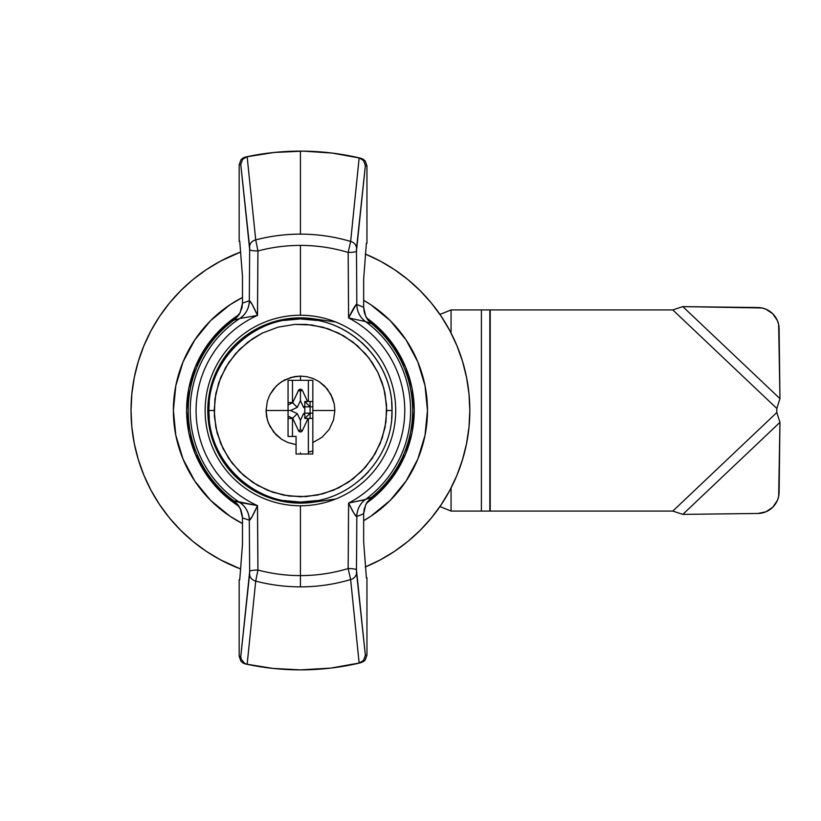 <?xml version="1.0" encoding="UTF-8"?>
<svg xmlns="http://www.w3.org/2000/svg" width="821" height="821" viewBox="0 0 821 821"><rect width="100%" height="100%" fill="white"/><g stroke="black" fill="none" stroke-linecap="round" stroke-linejoin="round"><path stroke-width="1.23" d="M365.55 254.13A169.383 169.383 0 0 1 365.55 566.87A169.383 169.383 0 0 0 365.55 254.13M363.662 300.312A127.039 127.039 0 0 1 363.662 520.688L371 516.132L390.252 500.328L406.056 481.075L417.797 459.113L425.021 435.284L427.464 410.5L425.021 385.716L417.797 361.887L406.056 339.925L390.252 320.672L371 304.868L363.662 300.312M239.075 506.362A113.811 113.811 0 0 1 239.085 314.638L219.946 330.021L205.794 347.273L195.275 366.946L188.799 388.302L186.613 410.5L188.799 432.698L195.275 454.054L205.794 473.727L219.946 490.979L239.075 506.362M366.494 317.84A113.811 113.811 0 0 1 366.494 503.16L380.893 490.979L395.045 473.727L405.564 454.054L412.039 432.698L414.225 410.5L412.039 388.302L405.564 366.946L395.045 347.273L380.893 330.021L366.494 317.84M242.482 297.438L229.839 304.868L210.587 320.672L194.793 339.925L183.052 361.887L175.817 385.716L173.385 410.5L175.817 435.284L183.052 459.113L194.793 481.075L210.587 500.328L229.839 516.132L242.482 523.562A127.039 127.039 0 0 1 242.482 297.438M240.584 252.037A169.383 169.383 0 0 0 240.584 568.963A169.383 169.383 0 0 1 240.584 252.037L220.572 261.109L206.317 269.657L192.966 279.561L180.651 290.726L169.485 303.041L159.582 316.393L151.033 330.647L143.932 345.682L138.328 361.332L134.285 377.455L131.853 393.895L131.032 410.5L131.853 427.105L134.285 443.545L138.328 459.668L143.932 475.318L151.033 490.353L159.582 504.607L169.485 517.959L180.651 530.274L192.966 541.439L206.317 551.343L220.572 559.891L240.584 568.963M197.204 363.836L197.204 366.474L197.204 363.836A113.277 113.277 0 0 1 238.285 315.787L220.326 330.401L207.251 346.072L197.204 363.836M197.204 454.526L197.204 457.164L207.251 474.928L220.326 490.599L238.285 505.213A113.277 113.277 0 0 1 197.204 457.164L197.204 454.526M367.233 319.03A113.277 113.277 0 0 1 403.645 363.836L393.598 346.072L380.523 330.401L367.233 319.03M365.242 254.007L380.267 261.109L394.532 269.657L407.883 279.561L420.198 290.726L431.364 303.041L441.267 316.393L449.805 330.647L456.917 345.682L462.51 361.332L466.554 377.455L468.996 393.895L469.807 410.5L468.996 427.105L466.554 443.545L462.51 459.668L456.917 475.318L449.805 490.353L441.267 504.607L431.364 517.959L420.198 530.274L407.883 541.439L394.532 551.343L380.267 559.891L365.242 566.993M367.244 501.97L380.523 490.599L393.598 474.928L403.645 457.164L403.645 454.526L403.645 457.164A113.277 113.277 0 0 1 367.244 501.97M403.645 366.474L403.645 363.836L403.645 366.474M370.64 322.971A112.22 112.22 0 0 1 370.64 498.029A112.22 112.22 0 0 0 370.64 322.971M365.366 655.466L363.549 660.382L359.146 663.142L350.639 579.564L348.155 568.553A165.103 165.103 0 0 1 300.424 575.603L300.424 586.861L300.424 575.603A165.103 165.103 0 0 1 257.938 570.041L257.507 505.613A104.349 104.349 0 0 1 257.507 315.387L257.938 250.959A165.103 165.103 0 0 1 300.424 245.397L300.424 315.223A95.277 95.277 0 0 0 205.137 410.5A95.277 95.277 0 0 0 300.424 505.777L300.424 575.603A165.103 165.103 0 0 1 257.938 570.041L255.721 581.104A176.361 176.361 0 0 0 350.639 579.564L359.146 663.142A259.374 259.374 0 0 1 300.424 669.874A259.374 259.374 0 0 0 359.146 663.142L363.293 661.705L365.253 659.93L366.956 655.004L365.366 655.384L356.458 569.805A1008.383 52.77 90 0 0 356.827 516.532A21.172 21.141 69.6 0 1 365.478 499.445L371.441 497.352L365.704 504.679L363.662 513.751L356.827 516.553C355.842 516.83 353.092 512.335 348.586 503.068L364.237 499.825L371.441 497.352M366.956 165.996L366.956 243.273L366.402 243.057L366.956 243.273L366.956 165.996L365.366 165.616L356.458 251.195A1008.383 52.77 90 0 1 356.827 304.468A21.172 21.141 110.4 0 0 365.478 321.555L371.441 323.648L365.704 316.321L363.662 307.249L356.827 304.468A1008.383 52.77 90 0 0 356.458 251.195A7.943 1.252 179.5 0 1 348.155 252.447A1000.44 52.359 -90 0 1 348.586 317.932A104.349 104.349 0 0 1 348.586 503.068L348.155 568.553A7.943 1.252 0.5 0 1 356.458 569.805A7.943 1.252 -179.5 0 0 348.155 568.553A165.103 165.103 0 0 1 300.424 575.603L300.424 505.777A95.277 95.277 0 0 0 395.701 410.5A95.277 95.277 0 0 0 300.424 315.223A95.277 95.277 0 0 1 395.701 410.5A95.277 95.277 0 0 1 300.424 505.777A95.277 95.277 0 0 1 205.137 410.5A95.277 95.277 0 0 1 300.424 315.223L300.424 245.397A165.103 165.103 0 0 1 348.155 252.447L350.639 241.436A176.361 176.361 0 0 0 255.721 239.896L257.938 250.959A165.103 165.103 0 0 1 348.155 252.447A7.943 1.252 -0.5 0 0 356.458 251.195L356.54 248.27A7.943 7.112 -173.9 0 0 350.639 241.436A7.943 7.112 6.1 0 1 356.54 248.27L365.366 165.616L366.956 165.996L365.253 161.07L363.293 159.295L359.146 157.858A259.374 259.374 0 0 0 247.162 156.657A259.374 259.374 0 0 1 300.424 151.126A259.374 259.374 0 0 0 247.162 156.657A259.374 259.374 0 0 0 247.142 156.657L255.721 239.896A176.361 176.361 0 0 1 300.424 234.139L300.424 151.126A259.374 259.374 0 0 1 359.146 157.858L350.639 241.436L348.155 252.447L348.586 317.932L356.335 304.365L363.662 307.249L363.662 278.966L366.402 243.057L363.662 278.966L363.662 307.249L364.175 311.908L365.704 316.321L368.157 320.293L371.441 323.648L365.468 321.555A110.188 110.188 0 0 1 365.468 499.445A110.188 110.188 0 0 0 365.468 321.555L348.586 317.932C353.092 308.665 355.842 304.17 356.827 304.447C357.002 311.528 359.875 317.224 365.468 321.555L348.586 317.932A104.349 104.349 0 0 1 348.586 503.068L365.468 499.445C359.875 503.776 357.002 509.472 356.827 516.553L354.149 513.607L348.586 503.068A1000.44 52.359 -90 0 1 348.155 568.553L350.639 579.564A176.361 176.361 0 0 1 255.721 581.104A7.943 7.122 -173.9 0 1 249.605 574.207L240.769 656.554L239.178 656.215L240.943 661.203L242.954 662.978L247.162 664.343A259.374 259.374 0 0 1 247.142 664.343L244.689 663.378L247.142 664.343L255.721 581.104L257.938 570.041A7.943 1.262 179.5 0 0 249.676 571.313L249.605 574.207A7.943 7.122 6.1 0 0 255.721 581.104L247.142 664.343A259.374 259.374 0 0 0 247.162 664.343A259.374 259.374 0 0 0 300.424 669.874A259.374 259.374 0 0 1 247.162 664.343M240.769 164.354L242.688 159.325L247.142 156.657A259.374 259.374 0 0 1 247.162 156.657L242.954 158.022L240.943 159.797L239.178 164.785L240.769 164.446L249.676 249.687A1008.342 52.77 -90 0 0 249.317 300.794L242.482 303.134L249.317 300.794A21.172 21.141 -107.3 0 1 239.814 318.476L233.852 320.19L240.194 312.688L242.482 303.134L242.482 276.554L239.732 241.066L239.178 241.271L239.178 164.785L240.769 164.446L249.605 246.793A7.943 7.122 -6.1 0 1 255.721 239.896L247.142 156.657A259.374 259.374 0 0 0 246.29 156.832A259.374 259.374 0 0 0 245.448 157.016L274.173 152.46L303.226 151.136L332.238 153.086L360.86 158.268A259.374 259.374 0 0 0 359.577 157.96M300.424 151.126L300.424 234.139A176.361 176.361 0 0 1 350.639 241.436L359.146 157.858L363.549 160.618L365.366 165.534M255.721 239.896A7.943 7.122 173.9 0 0 249.605 246.793L249.676 249.687A7.943 1.262 0.5 0 0 257.938 250.959L255.721 239.896M249.317 300.794L252.026 304.201L257.507 315.387A1000.399 52.359 90 0 1 257.938 250.959A7.943 1.262 -179.5 0 1 249.676 249.687A1008.342 52.77 -90 0 0 249.317 300.794C250.313 300.681 253.042 305.545 257.507 315.387L239.814 318.476C245.931 314.166 249.102 308.265 249.317 300.784M240.769 656.646L241.323 659.407L244.689 663.378M356.54 572.73A7.943 7.112 173.9 0 1 350.639 579.564A7.943 7.112 -6.1 0 0 356.54 572.73L356.458 569.805A1008.383 52.77 90 0 0 356.827 516.532L363.662 513.751L363.662 542.034L366.402 577.943L366.956 577.727L366.956 655.004L365.366 655.384L356.54 572.73M366.956 655.004L366.956 577.727L366.402 577.943L363.662 542.034L363.662 513.751L364.114 509.369L366.351 503.417L370.261 498.388M242.482 517.866L242.482 544.446L239.732 579.934L239.178 579.729L239.732 579.934L242.482 544.446L242.482 517.866L240.194 508.302L233.852 500.81L239.814 502.524A21.172 21.141 -72.7 0 1 249.317 520.206L242.482 517.866L249.317 520.206A1008.342 52.77 -90 0 0 249.676 571.313L240.769 656.554L239.178 656.215L239.178 579.729L239.178 656.215M360.86 662.732L330.853 668.089L300.424 669.874L272.777 668.397L245.448 663.984L242.965 662.988M242.421 516.286L240.994 510.077L237.782 504.566L233.852 500.81L257.507 505.613L252.026 516.799L249.317 520.206A1008.342 52.77 -90 0 0 249.676 571.313A7.943 1.262 -0.5 0 1 257.938 570.041A1000.399 52.359 90 0 1 257.507 505.613C253.042 515.455 250.313 520.319 249.317 520.216C249.102 512.735 245.931 506.834 239.814 502.524L257.507 505.613A104.349 104.349 0 0 1 257.507 315.387L239.814 318.476A110.188 110.188 0 0 0 239.814 502.524A110.188 110.188 0 0 1 239.814 318.476L233.852 320.19M235.145 319.164L239.455 314.043L241.949 307.834L242.482 303.134L242.482 276.554L239.732 241.066L239.178 241.271L239.178 164.785M242.903 158.053L245.448 157.016M360.86 158.268L363.313 159.315M234.683 319.554A112.22 112.22 0 0 0 234.683 501.446A112.22 112.22 0 0 1 234.683 319.554M304.807 418.443L310.102 418.443L310.102 413.148L304.807 418.443L310.102 413.148L304.807 413.148L304.807 406.795L304.807 418.443L304.807 413.148L312.832 413.148L312.832 380.328L288.058 380.328L288.058 410.5L266.045 410.5L267.379 401.028L269.893 394.696L273.742 388.815L278.771 383.787L284.651 379.938L294.195 376.665L300.455 376.09L300.455 380.328L288.058 380.328L288.058 384.177L288.058 380.328M391.658 418.731L392.028 410.5C393.156 459.452 349.407 503.211 300.455 502.072L317.122 500.543M361.774 478.52L368.475 471.818M317.122 320.457L300.455 318.928C349.387 317.665 393.29 361.568 392.028 410.5C393.156 361.548 349.407 317.789 300.455 318.928C251.503 317.789 207.744 361.548 208.883 410.5L214.168 410.5L215.831 393.587L220.716 377.475L228.659 362.625L239.445 349.489L252.581 338.704L262.31 333.08L278.052 327.158L294.749 324.408L306.151 324.408L322.848 327.158L338.591 333.08L352.917 341.998L365.366 353.656L372.241 362.625L377.865 372.365L382.165 382.73L385.08 393.587L386.732 410.5L392.028 410.5L391.658 402.269M239.137 342.48L232.435 349.182M209.252 402.269L208.883 410.5C207.621 361.568 251.524 317.665 300.455 318.928L283.789 320.457M368.475 349.182L361.774 342.48M283.789 500.543L300.455 502.072C251.503 503.211 207.744 459.452 208.883 410.5L209.252 418.731M232.435 471.818L239.137 478.52M300.455 502.072C349.407 503.211 393.156 459.452 392.028 410.5L386.732 410.5L385.08 427.413L380.185 443.525L372.241 458.375L361.466 471.511L348.33 482.296L333.48 490.24L317.368 495.125L300.455 496.777L283.543 495.125L267.43 490.24L252.581 482.296L239.445 471.511L228.659 458.375L220.716 443.525L215.831 427.413L214.168 410.5L208.883 410.5C207.744 459.452 251.503 503.211 300.455 502.072M304.807 406.795L304.807 401.5L310.102 406.795L312.832 406.795L310.102 406.795L310.102 401.5L310.102 406.795L304.807 401.5L304.807 406.795L310.102 406.795L304.807 406.795M288.058 436.433L296.083 436.433L296.073 444.623L287.791 442.488L281.624 439.297L273.742 432.185L268.467 423.164L266.62 416.76L266.045 410.5L288.058 410.5L288.058 407.37L288.058 436.433L288.058 434.668L288.058 436.433L296.083 436.433L296.073 444.623L287.791 442.488L281.624 439.297L276.123 434.832L269.893 426.304L267.379 419.972L266.045 410.5L267.379 401.028L269.893 394.696L276.123 386.168L281.624 381.703L290.983 377.424L300.455 376.09L300.455 380.328L312.832 380.328L312.832 403.747L312.832 401.5L304.807 401.5M310.102 413.148L310.102 406.795L310.102 418.443L312.832 418.443L312.832 410.5L334.855 410.5L333.531 419.972L329.252 429.332L322.14 437.213L312.832 442.601L312.832 406.795L312.832 413.148L310.102 413.148M312.832 416.883L312.832 414.338M312.832 454.013L312.832 422.764L312.832 454.013L296.063 454.013L296.073 444.623L296.063 454.013L312.832 454.013M312.832 442.601L322.14 437.213L329.252 429.332L333.531 419.972L334.855 410.5L334.291 404.24L332.443 397.836L327.169 388.815L319.277 381.703L313.119 378.512L306.715 376.665L300.455 376.09L306.715 376.665L313.119 378.512L319.277 381.703L324.777 386.168L331.017 394.696L334.291 404.24L334.855 410.5L312.832 410.5L312.832 406.795M312.832 413.148L312.832 418.443L308.357 418.443L308.357 454.013L308.357 418.443L308.357 452.094L312.832 450.986A42.343 42.343 0 0 1 308.357 452.094M288.058 407.37L288.058 384.177L288.058 407.37M385.993 421.84L386.547 404.804L383.797 388.107L377.865 372.365L368.957 358.038L357.299 345.59L343.547 335.738L328.226 328.79L311.795 324.962L294.749 324.408L278.052 327.158L262.31 333.08L247.993 341.998L235.545 353.656L225.683 367.408L218.735 382.73L214.907 399.16L214.353 416.196L217.103 432.893L223.035 448.635L231.953 462.962L243.601 475.41L257.363 485.262L272.675 492.21L289.115 496.038L306.151 496.592L322.848 493.842L338.591 487.92L352.917 479.002L365.366 467.344L375.218 453.592L382.165 438.27L385.993 421.84M300.424 391.186L302.344 390.293L300.424 389.072L300.424 400.638L303.554 407.36L304.807 407.945L303.554 407.36L304.807 406.118L303.554 407.36L300.424 400.638L300.424 389.072L298.505 390.293L300.424 391.186L298.505 390.293L292.687 402.762L297.284 407.36L300.424 400.638L297.284 407.36L292.687 402.762L288.027 404.938L292.687 402.762L298.834 389.79L300.424 389.072L302.015 389.79L302.344 390.293L300.424 391.186M308.357 380.287L308.357 401.5M300.424 452.843L300.424 454.013L300.424 452.843M292.481 402.557L288.017 402.557L292.481 402.557L292.481 380.287M292.481 418.443L288.017 418.443L292.481 418.443L292.481 436.464M303.554 413.64L300.424 420.362L297.284 413.64L290.562 410.5L297.284 407.36L290.562 410.5L288.058 410.5L290.562 410.5L297.284 413.64L292.687 418.238L297.284 413.64L300.424 420.362L300.424 429.814L300.424 420.362L303.554 413.64L304.807 414.882L303.554 413.64L304.807 413.055L303.554 413.64M307.567 401.5L302.344 390.293L307.567 401.5M288.027 416.062L292.687 418.238L298.505 430.707L300.424 429.814L298.505 430.707A2.114 2.114 0 0 0 302.344 430.707L300.424 429.814L302.344 430.707L308.06 418.443L302.344 430.707L300.424 431.928L298.505 430.707L292.687 418.238L288.027 416.062M312.832 418.443L308.357 418.443M313.632 502.185A92.629 92.629 0 0 1 207.785 410.5A92.629 92.629 0 0 1 313.632 318.815L335.707 321.996L313.632 318.815A92.629 92.629 0 0 0 300.424 317.871L282.352 319.646L264.967 324.921L248.958 333.48L234.919 344.994L223.394 359.034L214.835 375.053L209.571 392.428L207.785 410.5L209.571 428.572L214.835 445.947L223.394 461.966L234.919 476.006L248.958 487.52L264.967 496.079L282.352 501.354L300.424 503.129A92.629 92.629 0 0 0 313.632 502.185L335.707 499.004L313.632 502.185M490.219 511.073L672.81 511.073L682.815 514.377L757.927 513.474L682.815 514.377L779.95 422.353L779.108 492.313A21.172 20.669 -43.5 0 1 757.927 513.474L765.952 511.791L772.807 507.173L777.425 500.338L778.657 496.397L779.95 422.353L776.82 412.532L672.81 511.073L682.815 514.377L779.95 422.353L776.82 412.532L672.81 511.073L481.383 511.073L481.383 309.928L490.219 309.928L490.219 511.073L481.383 511.073L481.383 309.928L489.839 309.928L489.839 511.073L489.839 309.928L672.81 309.928L776.82 408.468L776.82 412.532L776.82 408.468L779.95 398.647L682.815 306.623L672.81 309.928L776.82 408.468L779.95 398.647L682.815 306.623L757.927 307.526A21.172 20.669 -136.5 0 1 779.108 328.687L779.95 398.647L778.657 324.603L777.425 320.662L772.807 313.827L765.952 309.209L762.011 307.978L682.815 306.623L672.81 309.928L490.219 309.928L490.219 511.073M451.068 309.928L481.383 309.928L451.068 309.928L451.068 333.049L451.068 309.928L439.933 314.443L451.068 309.928M451.068 487.951L451.068 511.073L481.383 511.073L451.068 511.073L439.933 506.557L451.068 511.073L451.068 487.951"/></g></svg>
